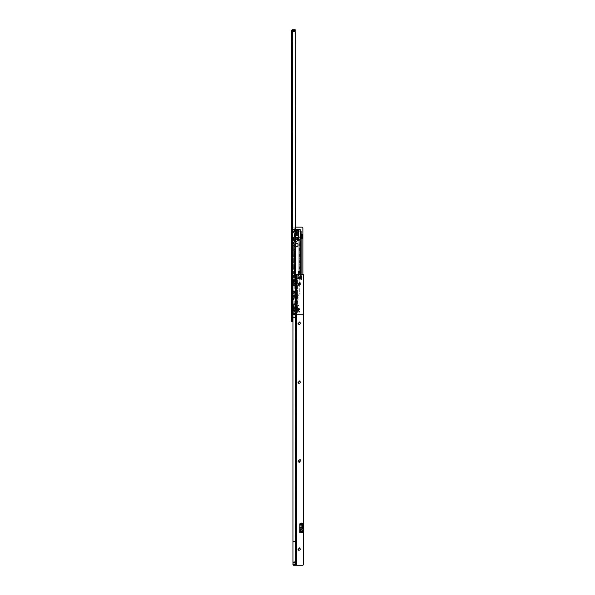 <?xml version="1.0" encoding="UTF-8"?>
<svg xmlns="http://www.w3.org/2000/svg" width="595" height="595" viewBox="0 0 595 595"><rect width="100%" height="100%" fill="white"/><g stroke="black" fill="none" stroke-linecap="round" stroke-linejoin="round"><path stroke-width="0.45" stroke-dasharray="2.98 2.23" d="M291.595 43.182L291.595 41.494L291.743 43.182L291.743 41.494L292.509 40.72L292.509 43.948L292.509 40.72M291.595 41.494L291.743 43.182L292.509 43.948M291.595 131.584L291.595 129.896L291.743 131.584L291.743 129.896L292.509 129.13L292.509 132.35L292.509 129.13M291.595 129.896L291.743 131.584L292.509 132.35M291.595 210.169L291.595 208.481L291.743 210.169L291.743 208.481L292.509 207.714L292.509 210.935L292.509 207.714M291.595 208.481L291.743 210.169L292.509 210.935M291.595 269.104L291.595 267.415L291.743 269.104L291.743 267.415L292.509 266.649L292.509 269.87L292.509 266.649M291.595 267.415L291.743 269.104L292.509 269.87M291.595 308.396L291.595 306.708L291.743 308.396L291.743 306.708L292.509 305.942L292.509 309.162L292.509 305.942M291.595 306.708L291.743 308.396L292.509 309.162M291.595 313L291.595 311.311L291.743 313L291.743 311.311L292.509 310.545L292.509 313.766L292.509 310.545M291.595 311.311L291.743 313L292.509 313.766M291.595 316.101L292.509 316.458L292.509 318.295L291.944 318.295L291.944 316.458L291.595 318.652L291.595 316.101L291.595 318.652M292.509 318.295L292.509 316.458M295.12 32.004L294.971 30.672L292.666 30.672L295.194 30.672L295.194 29.75L292.666 29.75A1.071 1.071 0 0 0 291.595 30.821L291.595 31.751L292.509 31.751L292.509 30.977L292.822 31.929L295.12 31.58L294.815 33.037L295.12 31.133L295.12 33.037L294.815 31.929L292.509 31.58L292.509 33.037L292.509 31.58L292.509 33.037L295.12 33.037L295.031 31.885M292.509 312.635L291.595 312.635L291.595 313.387L292.509 313.387L292.591 31.959L292.13 31.959L294.354 31.595A0.922 0.922 0 0 1 295.276 32.509L295.276 310.62L295.276 283.458L294.51 283.458L295.425 283.458L295.425 306.537L292.971 306.537L292.971 564.231L295.425 564.231L295.581 564.633L295.581 283.138M294.354 31.595A0.922 0.922 0 0 1 295.276 32.509A0.922 0.922 0 0 0 294.354 31.595L293.558 31.595M292.368 295.276L292.666 31.959L292.666 312.159L293.737 312.159A1.532 1.532 0 0 0 295.276 310.62A1.532 1.532 0 0 1 293.737 312.159L292.971 312.159M295.276 32.509L295.276 293.737A1.532 1.532 0 0 1 293.737 295.276L292.666 295.276L292.666 31.959M292.442 312.159L291.595 312.635L291.595 31.751L292.591 31.959L292.606 33.037L292.666 31.877A0.402 0.402 0 0 0 292.948 31.989L293 31.989A0.402 0.402 0 0 0 293.283 31.877L294.599 31.684L294.599 30.94L295.12 31.029L292.509 30.821L292.509 30.152L294.51 30.152L292.509 30.152L292.509 295.656M292.509 319.835L292.509 321.367L291.595 321.367L291.595 313.387L292.509 313.387L292.509 319.835L291.595 319.835M292.509 296.503L291.595 296.503M291.595 31.751L292.13 31.959M293.104 31.193L294.971 31.282L294.971 31.758L295.12 31.133M293.722 31.223L292.755 31.223L293.699 31.416M292.985 31.215L292.666 31.758L292.509 31.133M294.213 31.349L294.837 31.319L294.213 31.297M293.915 31.282L294.837 31.223L293.915 31.304M292.666 31.758L294.971 31.758L292.666 31.758M293.893 31.319L294.361 31.416M292.822 33.037L294.815 33.037L292.822 33.037L292.822 31.929L292.822 33.037M294.51 30.672L294.413 31.498L293 31.81L292.606 30.977L294.51 30.94L294.413 31.498M292.606 30.055L292.606 30.977L292.606 30.055L294.413 30.055M292.509 30.821L294.51 30.806L294.584 29.75M292.509 31.818L292.509 33.037L295.031 33.037L295.031 31.029M294.51 30.65L294.971 30.94M294.599 31.624L293.469 31.684L294.51 31.595M294.614 31.29L294.064 31.29M293.982 31.23L294.763 31.23M293.082 31.23L293.722 31.312L292.777 31.416M293.484 31.208L293.082 31.208L293.484 31.304M301.137 274.25L300.832 232.809L300.832 276.333L300.207 276.333L300.207 278.609L300.207 276.333L300.654 276.244L300.207 278.609L300.527 276.333L300.207 278.609L300.832 278.609L300.832 276.333L300.832 278.609L300.088 278.698L300.832 278.609L300.207 278.609L300.178 276.333L301.137 276.244L300.178 276.333L300.832 276.333L300.832 275.478A1.071 1.071 0 0 1 299.754 276.549A1.071 1.071 0 0 0 300.832 275.478A1.071 1.071 0 0 0 299.754 274.399A1.071 1.071 0 0 1 300.832 275.478L300.832 274.25M299.233 272.153L298.772 273.112L299.635 273.202M298.995 272.57L298.772 272.956M300.371 273.893L300.319 273.886A1.688 1.688 0 0 0 299.828 273.789L299.679 270.152L300.371 270.004L300.527 273.737L300.527 270.152L299.835 270.004L299.828 273.789A1.688 1.688 0 0 1 300.319 273.886L300.371 273.737A1.845 1.845 0 0 0 299.835 273.633L299.835 270.152L300.371 270.152L300.371 273.893M299.754 276.087A0.617 0.617 0 0 0 300.371 275.478A0.617 0.617 0 0 0 299.754 274.86A0.617 0.617 0 0 1 300.371 275.478A0.617 0.617 0 0 1 299.754 276.087A0.617 0.617 0 0 1 299.144 275.478A0.617 0.617 0 0 1 299.754 274.86A0.617 0.617 0 0 0 299.144 275.478A0.617 0.617 0 0 0 299.754 276.087M296.689 308.165A1.071 1.071 0 0 1 297.76 309.244A1.071 1.071 0 0 1 296.689 310.315A1.071 1.071 0 0 0 297.76 309.244A1.071 1.071 0 0 0 296.689 308.165A1.071 1.071 0 0 0 295.611 309.244A1.071 1.071 0 0 0 296.689 310.315A1.071 1.071 0 0 1 295.611 309.244A1.071 1.071 0 0 1 296.689 308.165M296.689 309.854A0.617 0.617 0 0 0 297.299 309.244A0.617 0.617 0 0 0 296.689 308.627A0.617 0.617 0 0 1 297.299 309.244A0.617 0.617 0 0 1 296.689 309.854A0.617 0.617 0 0 1 296.072 309.244A0.617 0.617 0 0 1 296.689 308.627A0.617 0.617 0 0 0 296.072 309.244A0.617 0.617 0 0 0 296.689 309.854M296.228 229.975L294.822 230.042L294.86 239.711L296.689 239.711A1.071 1.071 0 0 0 297.76 238.64A1.071 1.071 0 0 0 296.689 237.569A1.071 1.071 0 0 0 295.611 238.64A1.071 1.071 0 0 0 296.689 239.711L299.062 239.711L299.062 276.273L300.654 276.244L298.459 276.244L299.062 276.244L299.062 271.365L300.832 271.052L300.832 230.696A2.454 2.454 0 0 1 301.137 231.886L301.137 232.504L300.661 232.504M296.689 238.022A0.617 0.617 0 0 1 297.299 238.64A0.617 0.617 0 0 1 296.689 239.257A0.617 0.617 0 0 1 296.072 238.64A0.617 0.617 0 0 1 296.689 238.022M297.79 234.326L297.872 232.652L296.905 232.652L296.987 234.326A0.476 0.431 -90 0 0 297.388 234.973A0.476 0.431 -90 0 0 297.79 234.326L297.545 234.326A0.476 0.431 90 0 1 297.143 234.973A0.476 0.431 90 0 1 296.734 234.326L296.652 230.815L295.514 230.659L298.683 230.6L298.683 230.042L297.15 229.975M296.109 234.951A0.476 0.431 -90 0 0 296.637 234.326L296.392 234.326M295.232 305.793A2.149 2.149 0 0 0 295.306 305.8A2.149 2.149 0 0 1 295.232 305.793A2.149 2.149 0 0 0 295.306 305.8A2.149 2.149 0 0 1 295.232 305.793L294.108 305.756A0.84 0.84 0 0 1 293.298 304.885A0.84 0.84 0 0 1 294.168 304.067L295.44 304.112A0.461 0.461 0 0 0 295.916 303.651A0.461 0.461 0 0 1 295.462 304.112A0.461 0.461 0 0 0 295.916 303.651A0.461 0.461 0 0 1 295.462 304.112A0.461 0.461 0 0 0 295.462 304.112L294.168 304.067L295.44 304.112A0.461 0.461 0 0 1 295.44 304.112L294.168 304.067A0.84 0.84 0 0 0 293.298 304.885A0.84 0.84 0 0 0 294.108 305.756A0.84 0.84 0 0 1 293.298 304.885A0.84 0.84 0 0 1 294.168 304.067A0.84 0.84 0 0 0 293.298 304.885A0.84 0.84 0 0 0 294.108 305.756L295.232 305.793M294.629 240.023L293.692 240.053L293.692 240.945L293.848 240.023L294.867 239.867L294.867 238.03L293.737 238.03L293.744 239.867L294.867 239.867M293.543 240.053L293.387 237.874L294.629 237.874L293.231 238.03L293.231 240.945L293.231 238.03L293.231 240.945L293.848 240.023M293.692 263.964L292.852 263.964L293 269.334L293.692 269.185L293.692 263.964L293.543 269.334L292.852 269.185L292.852 263.964L293 269.185L293.543 269.334L293.692 263.964M293.692 257.821L292.852 257.821L293 263.198L293.692 263.042L293.692 257.821L293.543 263.198L292.852 263.042L292.852 257.821L293 263.05L293.543 263.198L293.692 257.821M293.692 251.685L292.852 251.685L293 257.055L293.692 256.906L293.692 251.685L293.543 257.055L292.852 256.906L292.852 251.685L293 256.906L293.543 257.055L293.692 251.685M293.692 245.549L292.852 245.549L293 250.919L293.692 250.763L293.692 245.549L293.543 250.919L292.852 250.763L292.852 245.549L293 250.77L293.543 250.919L293.692 245.549M293.692 241.86L293.231 241.86L293.387 244.776L293.692 241.86L293.543 244.776L293.231 241.86L293.543 244.776L293.692 241.86M297.76 306.477A0.461 0.461 0 0 0 297.299 306.016L296.838 306.016A0.461 0.461 0 0 0 296.377 306.477L296.377 307.399A0.461 0.461 0 0 0 296.838 307.86L297.299 307.86A0.461 0.461 0 0 0 297.76 307.399L297.76 306.477A0.461 0.461 0 0 0 297.299 306.016L296.838 306.016A0.461 0.461 0 0 0 296.377 306.477L296.377 307.399A0.461 0.461 0 0 0 296.838 307.86L297.299 307.86A0.461 0.461 0 0 0 297.76 307.399L297.76 306.477A0.461 0.461 0 0 0 297.299 306.016L296.838 306.016L297.299 306.016A0.461 0.461 0 0 1 297.76 306.477A0.461 0.461 0 0 0 297.299 306.016A0.461 0.461 0 0 1 297.76 306.477L296.838 306.172L296.533 307.399L297.604 307.399L297.604 306.477L297.299 307.704L296.533 307.399L296.838 306.172L297.76 306.477M295.15 290.873L295.306 285.496L293 285.347L293 290.873L295.306 290.717L295.306 285.496L292.852 285.496L293 290.873L295.306 290.717L295.306 285.496L295.15 290.873L295.15 285.496L293 285.496L293 290.717L295.15 290.717L293 290.717L293 285.496L295.15 285.496L295.15 290.873M295.15 297.009L295.306 291.639L293 291.483L293 297.009L295.306 296.853L295.306 291.639L292.852 291.639L293 297.009L295.306 296.853L295.306 291.639L295.15 297.009L293 296.853L293 291.639L295.15 291.639L295.15 296.853L295.15 291.639L293 291.639L293 296.853L295.15 297.009M295.001 303.457L295.306 297.775L293 297.626L293.157 303.457L295.306 303.145L295.306 297.775L292.852 297.775L293.157 303.457L295.306 303.145L295.306 297.775L295.001 303.457L295.15 297.775L293 297.775L293.157 303.301L295.001 303.301L293 303.145L293 297.775L295.15 297.775L295.001 303.457M295.046 308.85L294.079 308.478L293.774 310.01L294.845 310.315L295.127 309.891A1.688 1.688 0 0 1 295.046 308.85L294.079 308.478L293.774 310.01L294.845 310.315L295.127 309.891A1.688 1.688 0 0 1 295.046 308.85L294.079 308.478L295.046 308.85A1.688 1.688 0 0 0 295.127 309.891A1.688 1.688 0 0 1 295.046 308.85A1.688 1.688 0 0 0 295.127 309.891L294.079 310.315L295.127 309.891A1.688 1.688 0 0 1 295.046 308.85L293.923 308.783L293.923 310.01L294.986 309.95A1.845 1.845 0 0 1 294.897 308.82A1.845 1.845 0 0 0 294.986 309.95L293.923 310.01L293.923 308.783L295.046 308.85M299.91 277.553L299.627 277.158A1.688 1.688 0 0 1 298.898 276.928L297.931 277.329A1.383 1.383 0 0 1 298.065 277.805L298.586 278.081M295.276 276.214L292.539 276.273L292.539 232.809L292.539 278.698L292.539 276.273L295.953 276.273L295.462 276.273L295.953 275.656L299.04 276.273A1.071 1.071 0 0 0 299.754 276.549A1.071 1.071 0 0 1 298.683 275.478A1.071 1.071 0 0 1 299.754 274.399A1.071 1.071 0 0 0 299.062 274.652M298.221 274.25L297.916 276.273L295.581 276.273M295.15 275.968L295.15 273.514L294.614 273.514L295.15 273.514L295.462 276.273M292.539 239.711L292.539 281.152L293.752 281.309L293.157 281.152L293.157 276.244L292.539 276.244L294.294 276.244L294.614 273.514L294.309 240.945L295.462 240.633L295.462 240.023L294.369 240.023L294.309 240.945L294.272 239.711L294.309 253.79L294.309 239.711L292.539 239.711L292.539 232.407L293.067 230.042L292.911 239.711M295.276 240.633L294.369 240.759M296.637 234.326L296.719 230.815L297.857 230.659L296.719 230.503L296.719 230.042L294.689 230.042L295.276 230.503M292.539 235.88L292.539 237.011L294.599 237.108L292.636 237.108L294.599 237.108L294.689 235.88L292.539 235.88L295.276 235.88M292.755 278.698L292.331 278.698L292.852 278.787L292.539 311.17L292.331 282.692L292.755 282.692L292.234 282.781L292.234 311.081L292.234 231.886L292.234 278.609L292.331 276.705L292.852 276.705L292.852 282.595L292.852 276.489L292.234 276.303L292.234 282.38L292.234 276.303L292.755 276.705L292.331 276.705L292.331 282.38L292.688 276.705L292.755 282.528L292.234 282.781L292.852 282.595L292.852 276.705L292.852 278.787L292.234 278.393L292.755 278.393L292.755 276.392L292.755 278.698M298.988 310.293L298.988 308.322L297.916 308.322L298.988 308.47L298.988 310.56L298.497 310.999L298.988 310.293M298.988 283.346L298.988 305.555L297.916 305.555L297.916 308.322L298.988 308.322L297.916 308.322L297.916 305.555L298.988 305.406L298.988 284.797M299.91 278.698L300.393 278.698L299.91 278.698A0.922 0.922 0 0 0 298.988 279.62A0.922 0.922 0 0 1 299.188 279.048A0.922 0.922 0 0 0 298.988 279.62A0.922 0.922 0 0 1 299.91 278.698L300.14 278.698M295.916 277.932A0.766 0.766 0 0 1 296.689 277.166A0.766 0.766 0 0 1 297.455 277.932L297.455 303.651A2.149 2.149 0 0 1 295.306 305.8A2.149 2.149 0 0 0 297.455 303.651A2.149 2.149 0 0 1 295.306 305.8A2.149 2.149 0 0 0 297.455 303.651L297.455 277.932A0.766 0.766 0 0 0 296.689 277.166A0.766 0.766 0 0 0 295.916 277.932A0.766 0.766 0 0 1 296.689 277.166A0.766 0.766 0 0 1 297.455 277.932A0.766 0.766 0 0 0 296.689 277.166A0.766 0.766 0 0 0 295.916 277.932L295.916 303.651L295.916 277.932M293.692 273.968L293.543 269.952L292.852 270.1L292.852 275.492L293.982 275.783L292.852 275.492L292.852 270.1L293.692 270.1L293.692 273.968L294.629 274.124L293.848 274.124M294.629 274.124L294.086 274.28L294.19 275.939L293.595 275.939A0.446 0.446 0 0 1 293.618 276.073L293.618 277.315L294.19 277.315L293.848 274.28M294.867 277.315L294.19 277.471L294.867 277.315L294.867 274.28M294.317 275.939L294.317 277.315L293.618 277.471L294.629 277.471M293.618 276.073L293.171 275.783L293.618 277.471L293.171 275.783L293.595 275.783M295.276 278.259L295.306 284.574L295.306 278.393L295.306 284.574L292.852 284.574L295.15 284.73L292.852 284.574L293.142 283.302L292.852 284.574L293.142 283.302L293 284.574L295.15 284.574L295.001 278.237L293.618 278.393L293.618 283.012A0.446 0.446 0 0 1 293.171 283.458A0.446 0.446 0 0 0 293.618 283.012L293.618 278.393L295.001 278.237L295.15 284.574L293 284.574L293.461 283.012L293.142 278.081L295.001 278.081L293.142 278.081L292.852 284.574L295.15 284.73L295.306 283.458M295.581 276.087L297.426 275.656L297.426 276.087L298.459 276.244M299.04 276.273L297.426 276.087L298.221 275.968L298.221 271.365L299.062 271.365M299.754 277.463L299.605 277.932L298.214 277.791A1.532 1.532 0 0 0 298.065 277.263L298.824 277.062A1.845 1.845 0 0 0 299.612 277.315L299.612 277.315A1.845 1.845 0 0 1 298.824 277.062L297.931 277.329A1.383 1.383 0 0 1 298.065 277.805L299.605 278.081L299.627 277.158A1.688 1.688 0 0 1 298.898 276.928L298.207 276.891L298.898 276.928A1.688 1.688 0 0 0 299.627 277.158L299.91 277.776L299.627 277.158A1.688 1.688 0 0 1 298.898 276.928L298.898 276.928A1.688 1.688 0 0 0 299.627 277.158L299.91 277.463L299.627 277.158A1.688 1.688 0 0 1 298.898 276.928L298.065 277.263A1.532 1.532 0 0 1 298.214 277.791L298.63 277.932M295.559 277.129A1.383 1.383 0 0 0 295.418 277.382L293 277.471L292.852 277.039L295.44 276.891L292.852 277.039L293 277.471L295.418 277.382A1.383 1.383 0 0 1 295.559 277.129L295.44 277.039A1.532 1.532 0 0 0 295.276 277.315L293 277.039L295.559 277.129A1.383 1.383 0 0 0 295.418 277.382L295.418 277.382M293.804 291.684L293.766 292.413L293.804 291.833L294.309 292.398L294.599 292.071L293.804 291.684L293.766 292.413L293.804 291.833L294.309 292.398L294.599 292.071L293.804 291.684M293.737 292.703L293.737 293.35L294.584 292.807L293.461 292.703L293.737 293.35L294.584 292.807L293.737 292.703M293.93 294.294L293.796 294.718L293.93 294.294M293.595 294.845L293.461 295.678L294.599 295.678L294.599 294.875L294.466 295.514L294.116 294.919L293.595 295.514L293.595 294.845L293.461 295.678L294.599 295.678L294.599 294.875L294.466 295.514L294.116 294.919L293.595 295.514L293.595 294.845M293.789 295.894L293.447 296.31L293.856 296.786L293.781 296.057L294.302 296.741L294.28 295.923L294.317 296.578L293.789 295.894L293.447 296.31L293.856 296.786L293.781 296.057L294.302 296.741L294.614 296.347L293.789 295.894M293.447 293.796L294.599 293.796L293.447 293.796M294.019 279.159L294.718 278.988L294.019 279.159M293.952 283.436L294.718 283.123L293.952 282.818L293.952 283.547L294.718 283.242L293.952 282.818L293.952 283.436M293.952 284.046L294.718 283.755L293.952 284.046M294.718 282.216L293.945 282.231L294.718 282.216M294.257 280.996L294.332 281.591L294.733 281.212L294.503 280.899L294.339 281.487L294.064 280.885L294.332 281.591L294.733 281.212L294.503 280.899L294.339 281.487L294.257 280.996M293.952 280.617L294.718 280.728L294.718 280.215L293.952 280.617L294.718 280.728L294.718 280.215L293.952 280.617M293.945 279.583L294.718 279.591L293.945 279.583M298.549 237.108L297.85 237.108L298.549 237.108M294.822 230.042L294.733 237.189L295.522 237.108A3.161 2.863 -90 0 0 298.757 237.108L300.006 237.108M300.527 269.238L299.679 269.238L299.835 263.86L300.527 264.016L300.527 269.238L300.371 263.86L299.679 264.016L299.679 269.238L300.527 269.238L299.835 269.238L299.835 264.016L300.371 264.016L300.527 269.238M300.527 263.094L299.679 263.094L299.835 257.724L300.527 257.88L300.527 263.094L300.371 257.724L299.679 257.88L299.679 263.094L300.527 263.094L299.835 263.094L299.835 257.88L300.371 257.88L300.527 263.094M300.527 256.958L299.679 256.958L299.835 251.581L300.527 251.737L300.527 256.958L300.371 251.581L299.679 251.737L299.679 256.958L300.527 256.958L299.835 256.958L299.835 251.737L300.371 251.737L300.527 256.958M300.527 250.815L299.679 250.815L299.835 245.445L300.527 245.601L300.527 250.815L300.371 245.445L299.679 245.601L299.679 250.815L300.527 250.815L299.835 250.815L299.835 245.601L300.371 245.601L300.527 250.815M300.14 244.679L299.679 244.679L299.835 241.652L300.14 244.679L299.984 241.652L299.679 244.679L300.14 244.679L299.835 241.808L300.14 244.679M300.14 240.886L299.679 240.886L299.679 239.257L298.37 238.766A1.688 1.688 0 0 0 298.333 238.253L300.14 238.022L300.14 240.886L300.14 238.022L298.333 238.253A1.688 1.688 0 0 1 298.37 238.766L299.679 239.257L299.835 241.042L299.835 239.257L298.526 238.781A1.845 1.845 0 0 0 298.482 238.216L299.984 238.022L300.14 240.886M298.593 230.042L298.378 230.503L294.733 230.042M295.514 235.784L298.169 235.88L295.514 235.784L295.514 230.659M300.832 235.88L300.832 237.011L298.772 237.108L298.683 235.88L300.832 235.88L295.73 235.88M299.233 271.766L299.233 271.365M299.835 271.766L301.137 271.766L301.137 273.112L301.137 271.766L300.029 271.766L300.029 271.365M294.369 273.388L294.369 276.273M293.157 276.244L294.309 276.273L294.309 253.79M298.988 309.333L298.988 310.538L298.988 309.147L298.988 310.471L298.988 309.147L298.467 309.333L298.467 310.471L292.234 310.471L298.898 310.471L298.467 310.471L298.467 309.333L298.898 309.333L298.616 311.088L298.988 310.56L298.497 310.999A0.766 0.766 0 0 1 297.969 311.319A0.766 0.766 0 0 0 298.497 310.999A0.766 0.766 0 0 1 298.415 311.096L298.065 311.46A0.922 0.922 0 0 1 297.991 311.475A24.559 24.559 0 0 1 294.689 311.698A24.559 24.559 0 0 0 297.991 311.475A0.922 0.922 0 0 0 298.065 311.46L298.065 310.776L298.065 311.46L298.415 311.096A0.766 0.766 0 0 0 298.497 310.999L298.898 309.333L298.988 310.471L298.898 309.333L298.467 309.333L298.898 309.244L298.467 309.244L298.988 309.333M298.988 305.555L298.988 308.322L298.988 305.555L297.916 305.555L298.988 305.555M298.988 279.62L298.988 295.276L297.983 295.276L298.988 295.276L297.983 295.276L298.988 295.276L298.988 308.686A36.838 36.838 0 0 1 295.477 308.314A2.759 2.759 0 0 1 293.157 305.912L292.539 300.832L292.539 296.808L293.157 305.904L293.157 296.808L293.752 296.652L292.539 296.652L293.157 296.808L292.539 296.808L293.157 296.808L293.157 305.904A2.759 2.759 0 0 0 295.477 308.314A36.838 36.838 0 0 0 298.988 308.686L298.988 279.62M293.752 281.309L293.157 281.457L293.752 281.309M293.157 288.828L292.539 288.828L292.539 296.652L292.539 281.457L292.539 288.828L293.157 288.828L292.539 288.828L293.157 288.828L293.157 281.457L292.539 281.309L293.157 281.457L292.539 281.457L293.157 281.457L293.157 288.828M293.157 296.503L292.539 296.503L293.157 296.503L292.539 296.503L293.157 296.503L293.157 289.133L292.539 289.133L293.157 289.133L292.539 289.133L293.157 289.133L293.157 296.503M297.983 297.113L298.988 297.113L297.983 297.113L297.983 295.276L297.983 297.113L298.988 297.113L297.983 297.113M292.234 244.932L292.234 238.394L292.234 244.932M292.234 308.783L292.234 303.405L292.547 305.986A3.377 3.377 0 0 0 295.343 308.909L295.47 309.08A1.227 1.227 0 0 0 295.529 309.653L292.234 309.854L292.234 303.405L292.547 305.986A3.377 3.377 0 0 0 295.343 308.909L295.47 309.08A1.227 1.227 0 0 0 295.529 309.653L292.234 309.854L292.234 308.783L294.815 308.783L292.234 308.783M293.157 276.273L293.157 281.152L292.539 281.309L292.539 276.273M294.86 239.711L294.369 240.023M295.767 239.711L294.689 239.711M298.645 237.197L298.645 239.711L297.604 239.711M295.626 239.867L297.76 239.755M298.772 235.88L298.772 237.011L300.832 237.011L300.527 230.265A2.454 2.454 0 0 0 298.988 229.447L297.82 229.953L297.82 230.6M300.832 232.809L301.137 232.407M294.599 235.88L294.599 237.011L292.539 237.011L292.539 230.696L292.234 232.504L292.643 232.504M297.641 235.88L295.202 235.88L295.276 230.719M295.551 230.815L295.618 232.652L295.224 230.719M295.202 235.88L294.689 235.88L294.689 229.432L295.745 229.432M295.276 229.432L294.384 229.447A2.454 2.454 0 0 0 292.852 230.265L292.539 230.696A2.454 2.454 0 0 0 292.234 231.886A2.454 2.454 0 0 1 292.695 230.458M298.378 230.503L297.775 230.042L297.626 230.503M297.626 230.815L297.545 234.326M293.067 230.042L294.689 229.432L294.599 237.108A3.161 2.863 -90 0 0 297.85 237.108M297.626 230.042L294.064 230.042L295.745 230.042L295.745 230.503M295.745 230.815L295.745 232.652M298.645 230.042L296.719 230.042M295.522 237.108L293.067 237.115M292.911 237.197L293.67 237.108M296.593 232.652L296.526 230.815L296.466 232.652L295.499 232.652M298.169 235.88L298.683 235.784L298.147 235.784L298.147 230.719M296.972 230.815L296.905 232.652L296.846 230.815L297.954 230.815M294.778 230.042L295.276 230.042M297.626 229.432L297.82 229.953M297.82 229.432L298.683 229.432L298.772 237.108M296.786 232.652L297.716 232.652L297.775 230.815M297.872 232.652L297.827 230.771L297.768 232.652M296.072 230.042L297.299 230.042L296.072 230.042M296.652 230.503L296.652 230.042M296.846 230.042L297.24 230.042M297.775 230.042L298.683 229.953M294.733 237.197L294.733 239.711L294.733 237.197M295.083 276.273L298.296 276.273M301.137 271.64L301.137 263.964L301.137 271.945L300.981 264.574L300.981 271.64L300.371 271.64L301.137 271.64M301.137 238.796L301.137 245.333L301.137 238.796M301.315 274.25L301.903 274.749L301.442 274.25L301.903 276.147L301.137 276.244L301.903 276.147L301.903 274.749L301.903 276.147L301.137 276.244L301.137 273.938L301.814 274.749L301.814 276.147L301.137 276.147L301.137 274.072M300.029 271.766L300.49 273.112L301.137 273.112L300.49 273.202M293.231 311.698L294.689 311.698L293.231 311.698A0.922 0.922 0 0 1 293.157 311.691L293.157 310.776L293.157 311.691A0.922 0.922 0 0 0 293.231 311.698L294.689 311.698A24.559 24.559 0 0 0 297.991 311.475A24.559 24.559 0 0 1 294.689 311.698A24.559 24.559 0 0 0 297.991 311.475A0.922 0.922 0 0 0 298.616 311.088A0.922 0.922 0 0 1 297.991 311.475A24.559 24.559 0 0 1 294.689 311.698L293.231 311.698A0.922 0.922 0 0 1 292.576 311.43A0.922 0.922 0 0 0 292.814 311.594A0.922 0.922 0 0 1 292.576 311.43L292.234 311.081L292.576 311.43A0.922 0.922 0 0 0 293.231 311.698A0.922 0.922 0 0 1 292.576 311.43A0.922 0.922 0 0 0 293.231 311.698L294.689 311.542A24.402 24.402 0 0 0 297.969 311.319A24.402 24.402 0 0 1 294.689 311.542L293.231 311.542A0.766 0.766 0 0 1 292.688 311.319A0.766 0.766 0 0 0 293.231 311.542L293.231 311.698M298.378 309.333L298.348 310.776L298.378 309.333M292.852 310.471L292.852 309.333L292.852 310.471M292.814 310.776L293.157 311.691L293.03 310.471L298.192 310.471L292.814 310.776M292.755 309.244L292.331 309.244L292.852 309.333L292.755 310.471L292.755 309.333L292.331 309.333L292.755 309.333L292.331 309.333L292.331 311.178L292.331 309.333L292.331 310.471L292.331 309.333L292.755 309.333L292.755 310.657L292.755 309.244M298.683 235.784L298.683 230.6M294.309 267.334L294.294 276.244M296.719 230.503L296.526 230.042M298.995 271.365L298.995 275.968L298.221 275.968M298.645 240.023L297.916 240.023L297.916 240.633L298.645 240.633L298.645 239.711M294.577 237.197L294.577 239.711M295.001 230.503L296.526 230.503M297.775 230.503L296.846 230.503M296.228 229.863L297.15 229.863M295.596 230.815L296.399 230.815M300.215 264.574L300.215 271.64L300.215 264.269L300.981 264.574L300.981 264.12L301.137 264.574L300.371 264.574L300.371 271.64L300.215 264.574M300.527 238.796L300.527 245.147L300.527 238.58L301.048 238.796L300.616 238.796L300.616 244.932L301.048 245.237L300.616 245.237L300.527 238.796M292.852 244.932L292.852 238.58L292.852 245.147L292.331 244.932L292.755 245.237L292.755 238.796L292.234 238.796L292.755 238.483L292.852 244.932M293.774 278.081L293.142 278.081L293.774 278.081M299.605 278.081L298.37 278.081L299.605 277.932M293.774 310.01L293.774 308.783L293.774 310.01M292.852 303.145L292.852 297.775L292.852 303.145M293 297.626L295.15 297.626L293 297.626M292.852 296.853L292.852 291.639L292.852 296.853M293 291.483L295.15 291.483L293 291.483M292.852 290.717L292.852 285.496L292.852 290.717M293 285.347L295.15 285.347L293 285.347M297.299 307.86L296.838 307.86L297.299 307.86A0.461 0.461 0 0 0 297.76 307.399A0.461 0.461 0 0 1 297.299 307.86A0.461 0.461 0 0 0 297.76 307.399A0.461 0.461 0 0 1 297.299 307.86L297.299 307.86M296.377 307.399L296.377 306.477L296.377 307.399A0.461 0.461 0 0 0 296.838 307.86A0.461 0.461 0 0 1 296.377 307.399A0.461 0.461 0 0 0 296.838 307.86A0.461 0.461 0 0 1 296.377 307.399L296.377 307.399M293 245.393L293.543 245.549L293 245.393M293 251.529L293.543 251.685L293 251.529M293 257.672L293.543 257.821L293 257.672M293 263.808L293.543 263.964L293 263.808M301.137 272.57L300.267 272.57M297.82 230.042L297.827 230.51M298.526 311.207L298.526 311.207A0.922 0.922 0 0 0 298.616 311.088A0.922 0.922 0 0 1 298.526 311.207A0.922 0.922 0 0 0 298.616 311.088A0.922 0.922 0 0 1 298.526 311.207L298.236 311.408M294.027 294.019L293.58 293.796L294.466 293.796L293.58 293.796L294.466 293.796L294.027 294.019M293.885 293.164L294.294 292.852L293.885 293.164M298.37 278.081L298.065 277.805A1.383 1.383 0 0 0 297.931 277.329L298.207 276.891L297.931 277.329A1.383 1.383 0 0 1 298.065 277.805L298.37 278.081L298.065 277.805A1.383 1.383 0 0 0 297.931 277.329L298.207 276.891L297.931 277.329A1.383 1.383 0 0 1 298.065 277.805L298.37 278.081M296.838 306.016A0.461 0.461 0 0 0 296.377 306.477A0.461 0.461 0 0 1 296.838 306.016A0.461 0.461 0 0 0 296.377 306.477A0.461 0.461 0 0 1 296.838 306.016L296.838 306.016M293.543 273.975L293.543 270.108L293 270.108L293 275.492L294.116 275.626M293.841 299.501A0.677 0.677 0 0 1 292.896 299.367A0.677 0.677 0 0 1 293.03 298.415A0.677 0.677 0 0 1 293.975 298.549A0.677 0.677 0 0 1 293.841 299.501M293.432 299.33L293.432 298.586L293.432 299.33M293.432 299.151L293.432 298.764L293.432 299.151M293.387 237.197A0.677 0.677 0 0 1 294.108 237.829A0.677 0.677 0 0 1 293.476 238.543A0.677 0.677 0 0 1 292.762 237.918A0.677 0.677 0 0 1 293.387 237.197M293.432 238.238L293.432 237.502L293.432 238.238M293.432 238.067L293.432 237.68L293.432 238.067M291.743 276.623L292.204 276.623L291.743 276.623L291.743 275.708L292.204 275.708L292.204 279.39L291.743 279.39L292.204 279.39L291.743 279.39L291.743 278.467L292.204 278.467L291.743 278.467L291.743 276.623L292.755 276.935L292.755 278.163L292.279 276.623L292.279 278.467L292.755 278.163L292.204 278.467M298.036 306.328A1.227 1.227 0 0 0 296.808 305.094A1.227 1.227 0 0 0 295.581 306.328A1.227 1.227 0 0 1 296.808 305.094A1.227 1.227 0 0 1 298.036 306.328A1.227 1.227 0 0 1 296.808 307.555A1.227 1.227 0 0 1 295.581 306.328A1.227 1.227 0 0 0 296.808 307.555A1.227 1.227 0 0 0 298.036 306.328M299.017 308.775L299.017 312.167L299.017 308.708L299.017 312.167L299.017 308.708L299.94 308.708L299.94 312.167L299.94 308.708L299.017 308.708L299.94 308.775M299.94 311.475L299.94 309.742L299.94 311.475M301.539 279.39A0.461 0.461 0 0 0 302 278.958A0.461 0.461 0 0 0 301.598 278.475A0.461 0.461 0 0 1 302 278.958A0.461 0.461 0 0 1 301.539 279.39L300.311 279.39L301.539 279.39M299.493 279.077A1.227 1.227 0 0 0 300.311 279.39A1.227 1.227 0 0 1 299.084 278.163L299.084 276.935A1.227 1.227 0 0 1 300.311 275.708L301.539 275.708A0.461 0.461 0 0 1 302 276.132A0.461 0.461 0 0 1 301.598 276.623A0.461 0.461 0 0 0 302 276.132A0.461 0.461 0 0 0 301.539 275.708L300.311 275.708A1.227 1.227 0 0 0 299.084 276.935L299.084 278.163A1.227 1.227 0 0 0 299.33 278.906M299.002 230.042L299.478 229.506A0.461 0.461 0 0 1 300.23 229.863L300.23 230.659A1.227 1.227 0 0 1 299.002 231.886L294.369 231.886A1.227 1.227 0 0 1 293.142 230.659L293.142 229.863A0.461 0.461 0 0 1 293.9 229.506A0.461 0.461 0 0 0 293.142 229.863L293.142 230.659A1.227 1.227 0 0 0 294.369 231.886L299.002 231.886A1.227 1.227 0 0 0 300.23 230.659L300.23 229.982M293.283 311.944A0.461 0.461 0 0 0 294.094 312.234A0.461 0.461 0 0 1 293.283 311.944L293.283 310.099L293.283 311.944M294.51 308.872A1.227 1.227 0 0 0 293.283 310.099A1.227 1.227 0 0 1 294.51 308.872L296.964 308.872L294.51 308.872M298.192 310.099A1.227 1.227 0 0 0 296.964 308.872A1.227 1.227 0 0 1 298.192 310.099L298.192 311.944L298.192 310.099M294.198 311.743L294.198 311.118L294.094 312.234L297.374 312.234A0.461 0.461 0 0 0 298.192 311.944A0.461 0.461 0 0 1 297.374 312.234L297.269 311.743L297.374 312.234L294.094 312.234L294.198 311.698L297.269 311.698L297.269 312.159L296.964 310.813L294.51 310.813L296.964 310.813L297.269 312.159L294.198 312.159L294.198 311.698L297.269 311.743M297.783 239.77A5.37 5.37 0 0 0 292.755 232.504A5.37 5.37 0 0 1 298.132 237.874A5.37 5.37 0 0 1 292.755 243.243L292.45 243.243A0.617 0.617 0 0 1 292.361 243.236A0.617 0.617 0 0 0 292.45 243.243L292.755 243.243A5.37 5.37 0 0 0 295.276 242.619M292.539 276.935A1.227 1.227 0 0 0 292.361 276.288A1.227 1.227 0 0 1 292.539 276.935L292.539 278.163L292.539 276.935M291.743 294.198L292.361 293.595L292.361 278.81A1.227 1.227 0 0 0 292.539 278.163A1.227 1.227 0 0 1 292.361 278.81L292.204 314.614L292.204 309.705L291.743 309.705L293.216 309.705L291.743 309.705L291.743 314.614L292.204 314.614L291.743 314.614L291.743 279.271L292.361 278.81L292.361 293.595A0.617 0.617 0 0 1 292.45 293.588A0.617 0.617 0 0 0 292.361 293.595L291.743 294.198L291.743 303.718L292.361 304.32A0.617 0.617 0 0 0 292.45 304.328L292.755 304.328A5.37 5.37 0 0 0 298.132 298.958A5.37 5.37 0 0 0 292.755 293.588L292.755 293.588A5.37 5.37 0 0 1 298.132 298.958A5.37 5.37 0 0 1 292.755 304.328L292.45 304.328A0.617 0.617 0 0 1 292.361 304.32L291.743 303.718M292.509 314.614L301.97 314.614A0.922 0.922 0 0 0 302.885 313.691A0.922 0.922 0 0 1 301.97 314.614L292.971 314.614M302.885 274.317L302.885 228.049A0.922 0.922 0 0 0 301.97 227.126L294.138 227.126A0.617 0.617 0 0 1 294.756 227.744L294.756 308.165A1.532 1.532 0 0 1 293.216 309.705A1.532 1.532 0 0 0 294.756 308.165L294.756 227.744A0.617 0.617 0 0 0 294.138 227.126L291.743 227.126L291.743 309.705M295.276 227.126L291.743 227.126L292.361 227.126L292.204 309.705M299.292 283.235L299.188 279.427A1.688 1.688 0 0 1 298.764 278.854L298.593 278.691A1.071 1.071 0 0 0 297.15 279.695L297.15 293.818A1.071 1.071 0 0 0 298.221 294.889A1.071 1.071 0 0 0 299.292 293.818L299.292 284.908M301.167 238.372L301.167 234.304L301.167 238.372L301.167 234.304L302.089 234.304L302.089 238.372L302.089 234.995L302.089 238.372L301.167 238.372M297.15 293.818L297.15 279.695A1.071 1.071 0 0 1 298.593 278.691L298.764 278.854A1.688 1.688 0 0 0 299.188 279.427L299.292 293.818A1.071 1.071 0 0 1 298.221 294.889A1.071 1.071 0 0 1 297.15 293.818M295.581 245.237L295.581 244.627A1.227 1.227 0 0 1 296.808 243.4A1.227 1.227 0 0 1 298.036 244.627L298.036 245.237A1.227 1.227 0 0 1 296.808 246.464A1.227 1.227 0 0 1 295.581 245.237M295.916 230.042L296.012 229.402L297.359 229.402L297.455 230.042L297.455 229.581L295.916 229.581L295.916 230.042L295.916 229.581L294.064 229.581L294.064 230.034L293.9 229.506L294.064 230.034L294.064 229.581L295.745 229.581M301.472 276.623L300.445 276.623L300.23 278.163L300.772 278.467L300.772 276.623L301.598 276.623L301.598 278.475L301.219 278.467L301.546 276.623L301.546 278.467L300.445 278.467M301.472 278.467L300.772 278.467M299.002 229.581L297.626 229.581M297.455 229.506L299.478 229.506L299.315 230.034L299.315 229.581L297.455 229.581L297.455 230.042M294.198 312.159L297.269 312.159M291.743 275.708L292.204 275.82L292.204 227.126L291.743 227.126L291.743 275.82L292.361 276.288L291.743 275.708M292.204 294.198L292.204 303.718M291.743 314.614L292.204 314.614M291.743 233.114L292.361 232.504L291.743 233.114L291.743 242.634L292.361 243.236L291.743 242.634M292.204 233.114L292.204 242.634M292.204 276.623L292.279 278.467L291.743 278.467M299.419 548.441A0.84 0.84 0 0 1 300.259 549.289L300.259 549.289A0.84 0.84 0 0 1 299.419 550.13A0.84 0.84 0 0 1 298.571 549.289A0.84 0.84 0 0 1 299.419 548.441M301.033 549.289A1.614 1.614 180 0 0 299.419 547.675A1.614 1.614 180 0 0 297.805 549.289A1.614 1.614 180 0 0 299.419 550.896A1.614 1.614 180 0 0 301.033 549.289M299.419 460.039A0.84 0.84 0 0 1 300.259 460.88L300.259 460.88A0.84 0.84 0 0 1 299.419 461.727A0.84 0.84 0 0 1 298.571 460.88A0.84 0.84 0 0 1 299.419 460.039M301.033 460.88A1.614 1.614 180 0 0 299.419 459.273A1.614 1.614 180 0 0 297.805 460.88A1.614 1.614 180 0 0 299.419 462.494A1.614 1.614 180 0 0 301.033 460.88M299.419 381.454A0.84 0.84 0 0 1 300.259 382.295L300.259 382.295A0.84 0.84 0 0 1 299.419 383.143A0.84 0.84 0 0 1 298.571 382.295A0.84 0.84 0 0 1 299.419 381.454M301.033 382.295A1.614 1.614 180 0 0 299.419 380.688A1.614 1.614 180 0 0 297.805 382.295A1.614 1.614 180 0 0 299.419 383.909A1.614 1.614 180 0 0 301.033 382.295M299.419 322.52A0.84 0.84 0 0 1 300.259 323.36L300.259 323.36A0.84 0.84 0 0 1 299.419 324.208A0.84 0.84 0 0 1 298.571 323.36A0.84 0.84 0 0 1 299.419 322.52M301.033 323.36A1.614 1.614 180 0 0 299.419 321.746A1.614 1.614 180 0 0 297.805 323.36A1.614 1.614 180 0 0 299.419 324.974A1.614 1.614 180 0 0 301.033 323.36M299.419 283.227A0.84 0.84 0 0 1 300.259 284.068L300.259 284.068A0.84 0.84 0 0 1 299.419 284.916A0.84 0.84 0 0 1 298.571 284.068A0.84 0.84 0 0 1 299.419 283.227M301.033 284.068A1.614 1.614 180 0 0 299.419 282.461A1.614 1.614 180 0 0 297.805 284.068A1.614 1.614 180 0 0 299.419 285.682A1.614 1.614 180 0 0 301.033 284.068M296.503 277.731L296.503 280.282L296.503 277.731L296.146 279.925L296.146 278.081L295.581 278.081L295.581 279.925L295.581 278.081M299.419 279.085A0.84 0.84 180 0 0 300.259 278.237A0.84 0.84 180 0 0 299.419 277.396A0.84 0.84 180 0 0 298.571 278.237A0.84 0.84 180 0 0 299.419 279.085M300.75 523.317L300.75 524.604A0.922 0.922 180 0 0 302.074 524.604L302.074 523.317A0.922 0.922 180 0 0 300.75 523.317M301.412 531.447A0.729 0.729 180 0 0 302.141 530.718A0.729 0.729 180 0 0 301.412 529.989A0.729 0.729 180 0 0 300.683 530.718A0.729 0.729 180 0 0 301.412 531.447A0.714 0.714 -0 0 1 300.698 530.718A0.714 0.714 -0 0 1 301.412 530.004A0.714 0.714 -0 0 1 302.126 530.718A0.714 0.714 -0 0 1 301.412 531.432M295.581 282.231L296.503 282.231L295.581 282.231M295.581 274.25L295.581 565.25L295.425 304.328L292.971 304.328L292.971 306.537M292.971 564.231L292.971 564.633A0.617 0.617 0 0 0 293.588 565.25L302.491 565.25A1.227 1.227 0 0 0 303.405 564.834L303.405 274.659A1.227 1.227 0 0 0 302.491 274.25L296.66 274.25L296.66 565.25M292.971 295.276L292.971 284.99A1.532 1.532 0 0 1 294.51 283.458A1.532 1.532 0 0 0 292.971 284.99L292.971 304.328M296.503 565.25L296.503 274.25M295.425 307.094L295.425 317.373L295.425 315.164L292.971 315.164M295.425 306.537L295.425 315.164M295.425 310.85L292.971 310.85M295.581 541.472L292.971 541.472M295.581 562.766L292.971 562.796M292.971 561.873L295.425 561.873L295.581 564.201M295.581 561.881L295.425 541.472M301.412 529.944A0.774 0.774 180 0 0 300.639 530.718A0.774 0.774 180 0 0 301.412 531.491A0.774 0.774 180 0 0 302.186 530.718A0.774 0.774 180 0 0 301.412 529.944M301.412 529.26A1.458 1.458 -0 0 1 302.87 530.718A1.458 1.458 -0 0 1 301.412 532.175A1.458 1.458 180 0 0 302.87 530.718A1.458 1.458 180 0 0 301.412 529.26A1.458 1.458 180 0 0 299.954 530.718A1.458 1.458 180 0 0 301.412 532.175A1.458 1.458 -0 0 1 299.954 530.718A1.458 1.458 -0 0 1 301.412 529.26A1.458 1.458 -0 0 0 299.954 530.718L299.954 530.718A1.458 1.458 -0 0 0 301.412 532.175A1.458 1.458 180 0 0 302.87 530.718A1.458 1.458 180 0 0 301.412 529.26M300.75 523.384L299.664 523.637L299.91 524.574L302.074 524.574M301.077 523.54L300.497 523.392A0.461 0.461 180 0 0 300.386 523.414L302.275 523.964L302.424 525.675L299.605 525.794L299.605 532.466L302.61 532.555L299.605 532.466L299.664 523.637L299.605 525.794L300.81 525.712L300.817 528.65L302.825 528.464L302.52 524.21L302.52 528.01L300.661 528.806L300.847 525.72L302.424 525.72L302.424 528.01L300.661 528.806A0.461 0.461 -0 0 1 300.386 528.806L299.664 528.583L300.296 529.104A0.766 0.766 180 0 0 300.75 529.104L302.825 528.464L302.974 524.448L303.197 530.852L302.61 532.466L299.694 532.555M300.802 523.964L300.802 523.964A0.617 0.617 180 0 0 301.412 524.574A0.617 0.617 180 0 0 302.029 523.964L302.029 523.964M302.491 528.925L302.952 529.282L302.491 528.925M302.61 523.347L302.074 523.347L302.803 523.972L301.39 523.444A0.521 0.521 -0 0 1 301.412 523.444L302.074 523.347M303.197 525.05L303.286 530.874L302.61 532.555L303.286 530.874L303.286 525.035L302.691 523.407L302.967 524.158L302.424 524.173M300.75 524.574L302.662 524.731L302.662 527.49L299.605 527.951L299.605 532.466M302.662 524.731L302.2 524.731L302.126 527.646L299.605 527.951L299.605 524.269L299.91 526.047L301.137 526.047L301.137 524.842M303.063 524.411L302.885 524.031M301.293 524.872L301.293 527.49L302.662 527.49M301.293 524.82L301.137 527.646L301.137 526.181L299.91 526.181L299.91 527.341L301.293 527.341M299.664 523.637L300.416 523.407L300.847 525.72L300.416 523.466M302.691 523.407L302.967 524.158L302.275 523.964M300.601 528.717L300.75 529.104M300.386 528.717L299.664 528.591M299.605 528.918L300.296 529.104M292.509 313.52L291.595 313.52M292.509 31.349L291.595 31.349M292.509 30.635L294.51 30.576L292.509 30.635M294.86 230.265L298.378 230.265M294.689 235.784L295.276 235.784M295.276 230.6L294.689 230.6M294.689 229.953L295.276 229.953M294.384 237.108L294.384 229.447M292.852 237.108L292.852 230.265M300.527 237.108L300.527 230.265M298.988 237.108L298.988 229.447M295.551 230.042L295.551 230.503M296.972 230.042L296.972 230.503M295.596 230.503L295.596 230.042M296.399 230.042L296.399 230.503M292.636 237.108L292.636 235.88M300.735 237.108L300.735 235.88M299.828 273.789L299.828 273.789A1.688 1.688 0 0 1 300.319 273.886M298.63 238.022L298.333 238.253A1.688 1.688 0 0 1 298.37 238.766L298.675 238.945M300.029 271.863L301.137 271.863M301.137 271.818L300.029 271.818M298.348 310.776L298.348 311.23L298.348 310.776M297.991 311.475A0.922 0.922 0 0 0 298.616 311.088A0.922 0.922 0 0 1 297.991 311.475L297.991 311.475M299.017 312.167L299.94 312.167L299.017 312.167M299.292 229.506L297.626 229.506M292.361 276.288L292.361 243.236L292.361 276.288M292.361 314.614L292.361 304.32L292.361 314.614M292.361 232.504L292.361 227.126L292.361 232.504M301.598 278.475L301.598 276.623M294.198 311.624L297.269 311.624L294.198 311.624M297.359 230.042L297.359 229.581M296.012 230.042L296.012 229.581M294.369 230.042L294.369 229.581M291.743 313.691L292.204 313.691M291.743 311.237L292.204 311.237M299.017 309.103L299.94 309.103L299.017 309.095M299.017 311.773L299.94 311.773L299.017 311.78M299.017 311.46L299.94 311.46M299.017 309.422L299.94 309.422M299.017 309.742L299.94 309.742L299.017 309.742M299.017 311.133L299.94 311.133L299.017 311.133M299.017 312.1L299.94 312.1M301.167 234.698L302.089 234.698M301.167 237.978L302.089 237.978M301.167 237.353L302.089 237.353M301.167 235.315L302.089 235.315M301.167 235.642L302.089 235.642M301.167 237.033L302.089 237.033M295.425 565.25L295.425 564.633M295.425 317.373L292.971 317.373M295.425 308.567L292.971 308.567M295.425 313.141L292.971 313.141M301.412 532.265A1.547 1.547 180 0 0 302.967 530.718A1.547 1.547 180 0 0 301.412 529.163A1.547 1.547 180 0 0 299.865 530.718A1.547 1.547 180 0 0 301.412 532.265M301.412 532.116A1.398 1.398 -0 0 1 300.014 530.718A1.398 1.398 -0 0 1 301.412 529.319A1.398 1.398 -0 0 1 302.81 530.718A1.398 1.398 -0 0 1 301.412 532.116M302.126 524.574L301.985 527.646M299.605 527.951L299.605 527.341M300.944 524.753L299.605 524.626M296.236 237.658L297.143 237.658M300.215 264.269L300.981 264.12M300.527 238.58L301.137 238.394M300.527 245.147L301.137 245.333M292.852 238.58L292.234 238.394M292.852 245.147L292.234 245.333M300.178 278.609L300.178 276.333L300.178 278.609M295.544 230.51L295.544 230.034M295.611 232.652L295.544 230.8M295.581 279.925L296.503 280.282M301.412 532.175L302.87 530.718L301.412 532.175L299.954 530.718L301.412 532.175"/><path stroke-width="0.89" d="M295.12 30.821L294.599 30.672L295.194 30.672L295.194 29.75L292.666 29.75A1.071 1.071 0 0 0 291.595 30.821L291.595 295.656L292.621 295.276M295.581 561.851L292.971 562.171L295.581 562.171L295.276 32.509A0.922 0.922 0 0 0 294.354 31.595L291.595 31.751L292.591 31.959L292.509 30.821M292.971 312.159L292.509 312.635M295.276 32.509L295.276 293.737A1.532 1.532 0 0 1 293.737 295.276L291.595 295.656L291.595 321.367L292.509 321.367L292.509 295.656M292.509 296.503L291.595 296.503M292.666 31.959L292.636 312.159M294.599 31.684L294.413 30.977L292.509 30.977L292.606 30.055L294.413 30.055L294.354 31.595M293.558 31.595L294.413 31.498M295.031 31.885L295.12 31.029L295.12 32.004M294.51 30.152L294.51 30.672M300.029 271.818L299.233 271.766M300.832 274.25L300.832 271.052L300.029 271.365L300.49 273.202L298.772 273.112L299.233 272.153L298.995 272.57L299.635 272.57L299.635 273.112L300.49 273.112M296.689 237.569A1.071 1.071 0 0 1 297.76 238.64A1.071 1.071 0 0 1 296.689 239.711A1.071 1.071 0 0 1 295.611 238.64A1.071 1.071 0 0 1 296.689 237.569M296.689 239.257A0.617 0.617 0 0 0 297.299 238.64A0.617 0.617 0 0 0 296.689 238.022A0.617 0.617 0 0 0 296.072 238.64A0.617 0.617 0 0 0 296.689 239.257M296.414 234.497A0.476 0.431 -90 0 0 296.392 234.326L296.474 232.652L295.499 232.652L295.581 234.326A0.476 0.431 -90 0 0 295.983 234.973A0.476 0.431 -90 0 0 296.414 234.497M295.745 232.652L295.827 234.326A0.476 0.431 -90 0 0 296.109 234.951M298.586 278.081L299.605 278.081L299.91 277.553M299.233 272.153L299.233 271.365L298.221 271.365L298.221 274.25M295.462 240.023L295.276 240.633M295.767 239.711L297.604 239.711M295.276 230.042L298.549 230.042L298.512 240.633L297.916 240.633L297.916 240.023M295.276 230.503L297.857 230.659L295.224 230.719M295.276 235.784L297.857 235.784L297.857 230.659M297.857 235.784L295.276 235.88M298.988 284.797L298.988 283.346M299.91 278.698A0.922 0.922 0 0 0 299.188 279.048A0.922 0.922 0 0 1 299.91 278.698L300.125 278.698M295.306 283.458L295.276 278.259M298.757 237.108L300.111 237.108M300.029 271.365L299.233 271.365M300.029 271.766L299.434 271.766M298.645 239.711L299.062 239.711L299.062 271.052L300.43 271.052L300.43 237.197M295.276 229.953L295.276 229.432M295.559 229.432L295.745 230.042L298.988 229.447M300.163 271.365L300.832 271.052L300.832 232.504L300.207 229.96L300.207 237.108M299.315 229.581L299.478 229.506A0.461 0.461 0 0 1 300.23 229.863L298.683 229.432M298.549 230.042L298.512 240.633M297.24 230.042L297.626 230.042M300.066 237.197L298.549 237.108M300.832 232.809L301.137 231.886A2.454 2.454 0 0 0 300.609 230.362M300.609 232.407L301.137 232.504L301.137 274.25M295.276 242.619A5.37 5.37 0 0 0 297.745 239.867L295.611 239.755M300.49 273.202L298.772 273.112M300.267 272.57L299.635 272.57L299.635 271.818M297.455 229.581L295.916 229.581M295.425 313.691L292.971 313.691L292.971 314.614L292.509 314.614M295.276 227.126L301.97 227.126A0.922 0.922 0 0 1 302.885 228.049L302.885 274.317M295.581 245.237A1.227 1.227 0 0 0 296.808 246.464A1.227 1.227 0 0 0 298.036 245.237L298.036 244.627A1.227 1.227 0 0 0 296.808 243.4A1.227 1.227 0 0 0 295.581 244.627L295.581 245.237M299.292 284.908L299.292 283.235M297.626 229.581L295.745 229.581M299.292 229.506L299.315 230.034M301.167 238.372L301.167 234.304L302.089 234.304L302.089 238.372L301.167 238.372M301.412 529.989A0.729 0.729 180 0 0 300.683 530.718L300.683 530.718A0.729 0.729 180 0 0 301.412 531.447A0.729 0.729 180 0 0 302.141 530.718L302.141 530.718A0.729 0.729 180 0 0 301.412 529.989A0.714 0.714 -0 0 1 302.126 530.718A0.714 0.714 -0 0 1 301.412 531.432A0.714 0.714 -0 0 1 300.698 530.718A0.714 0.714 -0 0 1 301.412 530.004M300.416 530.718A0.997 0.997 0 0 1 301.412 529.721A0.997 0.997 0 0 1 302.409 530.718A0.997 0.997 0 0 1 301.412 531.714A0.997 0.997 0 0 1 300.416 530.718M299.419 279.085A0.84 0.84 180 0 0 300.259 278.237A0.84 0.84 180 0 0 299.419 277.396A0.84 0.84 180 0 0 298.571 278.237A0.84 0.84 180 0 0 299.419 279.085M301.412 523.042A0.922 0.922 180 0 0 300.75 523.317L300.75 524.604A0.922 0.922 180 0 0 302.074 524.604L302.074 523.317A0.922 0.922 180 0 0 301.412 523.042M299.419 550.13A0.84 0.84 180 0 0 300.259 549.289A0.84 0.84 180 0 0 299.419 548.441A0.84 0.84 180 0 0 298.571 549.289A0.84 0.84 180 0 0 299.419 550.13M299.419 461.727A0.84 0.84 180 0 0 300.259 460.88A0.84 0.84 180 0 0 299.419 460.039A0.84 0.84 180 0 0 298.571 460.88A0.84 0.84 180 0 0 299.419 461.727M299.419 383.143A0.84 0.84 180 0 0 300.259 382.295A0.84 0.84 180 0 0 299.419 381.454A0.84 0.84 180 0 0 298.571 382.295A0.84 0.84 180 0 0 299.419 383.143M299.419 324.208A0.84 0.84 180 0 0 300.259 323.36A0.84 0.84 180 0 0 299.419 322.52A0.84 0.84 180 0 0 298.571 323.36A0.84 0.84 180 0 0 299.419 324.208M299.419 284.916A0.84 0.84 180 0 0 300.259 284.068A0.84 0.84 180 0 0 299.419 283.227A0.84 0.84 180 0 0 298.571 284.068A0.84 0.84 180 0 0 299.419 284.916M295.581 562.171L292.971 562.491L292.971 562.959L295.581 562.959L295.425 565.25L296.503 565.25L296.503 274.25L295.581 274.25L295.581 282.231L296.503 282.231M295.581 562.491L295.581 562.959M295.797 283.458L296.503 283.138L295.581 283.138L295.581 282.231M295.581 564.387L292.971 564.633A0.617 0.617 0 0 0 293.588 565.25L295.425 565.25M292.971 295.276L292.971 313.691M295.425 317.373L292.971 317.373L292.971 561.851M296.503 565.25L302.491 565.25A1.227 1.227 0 0 0 303.405 564.834L303.405 274.659A1.227 1.227 0 0 0 302.491 274.25L296.503 274.25M292.971 562.959L292.971 564.387M292.971 317.373L292.971 314.614L295.425 314.614M296.66 565.25L296.66 274.25L295.581 274.25M295.425 310.85L292.971 310.85M292.971 304.328L295.425 304.328L295.425 307.094L292.971 307.094M295.581 562.335L292.971 562.335M301.412 524.485A0.521 0.521 180 0 0 301.933 523.964A0.521 0.521 180 0 0 301.412 523.444A0.521 0.521 180 0 0 300.892 523.964A0.521 0.521 180 0 0 301.412 524.485M302.029 523.964L302.029 523.964A0.617 0.617 180 0 0 301.412 523.347A0.617 0.617 -0 0 1 302.029 523.964A0.617 0.617 -0 0 1 301.412 524.574A0.617 0.617 -0 0 1 300.802 523.964A0.617 0.617 -0 0 1 301.412 523.347A0.617 0.617 180 0 0 301.382 523.347L300.75 523.384L301.382 523.347A0.617 0.617 180 0 0 300.802 523.964L300.802 523.964M302.074 523.347L300.75 523.384M302.074 524.574L300.75 524.574M301.925 524.731L300.944 524.753M294.51 30.65L294.584 29.75M292.509 296.637L291.595 296.637M292.509 319.835L291.595 319.835M292.509 31.349L291.595 31.349M292.509 30.152L292.606 31.557L293.469 31.498M295.031 31.029L294.599 30.94L294.599 31.624M298.512 230.265L295.276 230.265M298.712 237.108L298.802 239.711M298.63 277.932L299.605 277.932L299.761 277.463M301.167 234.371L302.089 234.371M301.167 234.995L302.089 234.995M301.167 235.642L302.089 235.642M301.167 237.033L302.089 237.033M301.167 237.68L302.089 237.68M301.167 238.305L302.089 238.305M295.425 541.472L292.971 541.472M296.503 282.142L295.581 282.142M296.503 275.783L295.581 275.783M295.425 308.017L292.971 308.017M301.077 523.54L300.661 523.414"/></g></svg>
